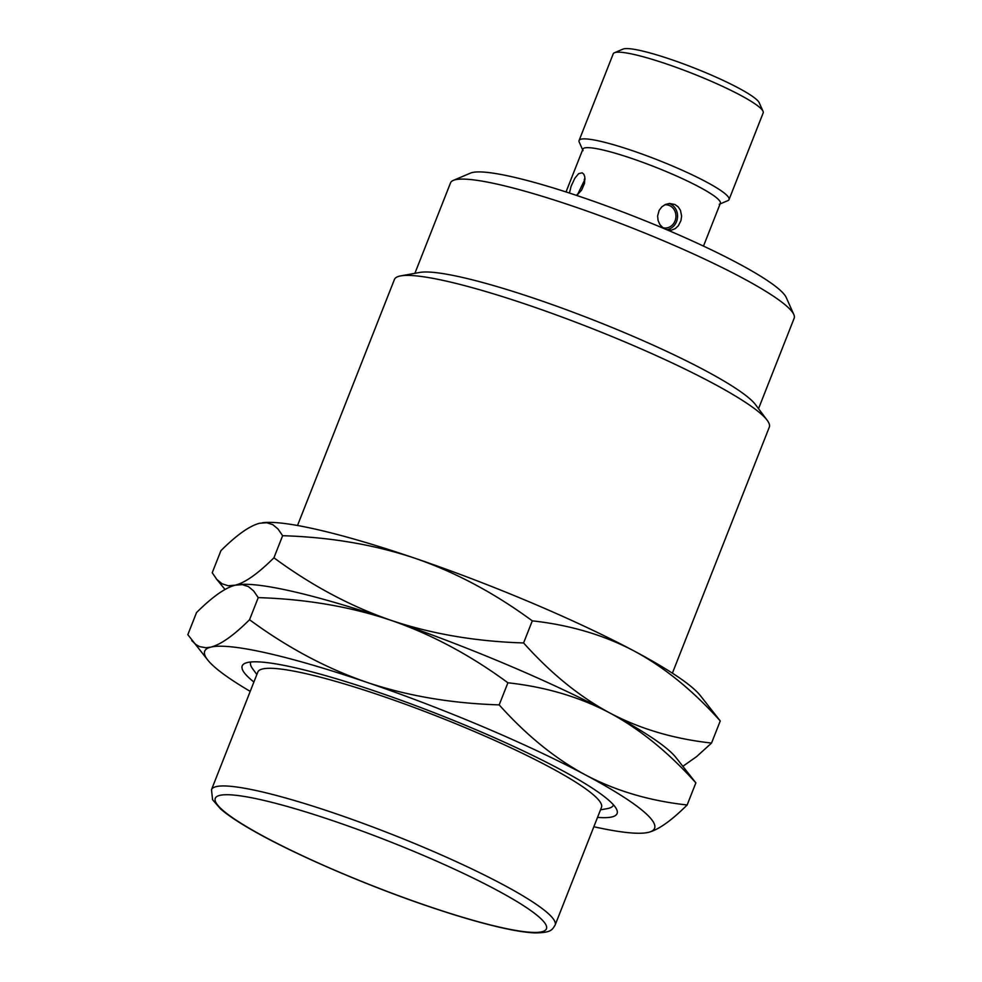 <?xml version="1.0" encoding="UTF-8"?>
<svg xmlns="http://www.w3.org/2000/svg" width="982" height="982" viewBox="0 0 982 982"><rect width="100%" height="100%" fill="white"/><g stroke="black" fill="none" stroke-linecap="round" stroke-linejoin="round"><path stroke-width="1.47" d="M672.388 673.173L769.299 427.17A201.457 26.821 -158.5 0 0 767.188 420.284A201.457 26.821 -158.5 0 0 529.249 305.402A201.457 26.821 21.5 0 0 400.656 275.905A201.457 26.821 21.5 0 0 394.42 279.502L297.509 525.505M767.188 420.284L755.637 404.793A184.665 24.587 -158.5 0 0 537.535 299.485A184.665 24.587 21.5 0 0 419.658 272.456L400.656 275.905M414.895 273.315L450.529 182.861A184.665 24.587 21.5 0 1 453.291 180.406A184.665 24.587 21.5 0 1 574.126 206.601A184.665 24.587 -158.5 0 1 793.824 314.535L786.226 297.497A171.236 22.795 -158.5 0 0 582.51 197.419A171.236 22.795 21.5 0 0 470.464 173.114L453.291 180.406M758.534 408.684L794.168 318.217A184.665 24.587 -158.5 0 0 793.824 314.535M566.037 191.944L582.891 149.166A73.871 9.832 21.5 0 1 632.334 158.654A73.871 9.832 -158.5 0 1 720.346 203.311L703.493 246.089M569.45 193.049L571.107 186.236L574.838 178.245L578.607 173.679L582.166 172.795L583.824 174.231L584.83 176.956L584.535 183.352L581.59 190.14L576.729 195.455M663.55 228.34L659.929 224.62L658.1 220.533L657.596 216.052L659.155 210.332L661.831 206.834L665.465 204.465L669.601 203.483L674.941 204.514L678.218 206.895L680.501 210.406L681.618 216.126L680.956 220.582L678.317 225.799L675.272 228.61L671.614 230.107L667.723 230.107M719.241 204.293L727.822 200.647A80.585 10.728 -158.5 0 0 729.037 199.579A80.585 10.728 -158.5 0 0 633.009 150.872A80.585 10.728 21.5 0 0 579.085 140.512A80.585 10.728 21.5 0 0 579.233 142.12L583.026 150.639M579.085 140.512L613.234 53.814A80.585 10.728 21.5 0 1 614.437 52.746A80.585 10.728 21.5 0 1 667.159 64.174A80.585 10.728 -158.5 0 1 763.026 111.273L759.233 102.754A73.871 9.832 -158.5 0 0 671.357 59.583A73.871 9.832 21.5 0 0 623.03 49.1L614.437 52.746M729.037 199.579L763.186 112.881A80.585 10.728 -158.5 0 0 763.026 111.273M666.803 229.714A13.429 11.993 96 0 0 676.524 221.576A13.429 11.993 96 0 0 669.135 203.52M662.604 227.64A11.637 10.385 96 0 0 675.051 220.876A11.637 10.385 96 0 0 664.605 204.87M577.232 194.362A13.429 5.782 -64.8 0 0 577.158 195.123M585.027 178.724A13.429 5.782 -64.8 0 0 584.204 179.522M282.632 535.706L273.929 557.801C258.082 573.549 245.193 582.67 235.238 585.186L228.168 585.738L222.079 583.774L216.826 579.454L212.222 572.752L220.938 550.644C236.772 534.908 249.674 525.775 259.629 523.259L266.687 522.719L272.787 524.67L278.029 529.003L282.632 535.706C330.48 537.179 374.707 544.728 415.312 558.365A241.744 32.185 21.5 0 1 634.114 650.992C603.881 635.035 569.941 624.982 532.293 620.857C494.695 593.177 455.697 572.346 415.312 558.365A241.744 32.185 -158.5 0 0 262.427 522.755A241.744 32.185 -158.5 0 0 262.255 522.78M720.248 720.948C692.961 690.506 664.249 667.183 634.114 650.992A241.744 32.185 21.5 0 1 699.933 695.084L720.248 720.948L711.545 743.055C673.885 738.93 639.945 728.877 609.724 712.92A241.744 32.185 -158.5 0 0 390.91 620.293A241.744 32.185 -158.5 0 0 238.037 584.671A241.744 32.185 -158.5 0 0 237.865 584.695M532.293 620.857L523.59 642.952C550.865 673.407 579.576 696.729 609.724 712.92C639.859 729.11 668.57 752.421 695.857 782.875L675.542 757.012A241.744 32.185 -158.5 0 0 609.724 712.92C579.49 696.95 545.55 686.909 507.903 682.785C470.304 655.092 431.307 634.262 390.91 620.293C350.464 606.287 311.466 585.456 273.929 557.801M523.59 642.952C475.669 641.467 431.442 633.918 390.91 620.293C350.316 606.655 306.089 599.094 258.241 597.621L253.638 590.918L248.397 586.598L242.296 584.634L235.238 585.186C225.283 587.702 212.382 596.823 196.535 612.572L187.832 634.667L208.147 660.53A241.744 32.185 -158.5 0 0 250.214 691.377M258.241 597.621L249.538 619.728C233.691 635.464 220.803 644.597 210.848 647.113L206.024 647.764L199.616 646.622L195.848 644.523L191.723 640.546M507.903 682.785L499.187 704.88C451.278 703.394 407.051 695.845 366.519 682.22C326.073 668.202 287.075 647.371 249.538 619.728M683.055 766.169L696.631 756.594L711.545 743.055M499.187 704.88C526.475 735.334 555.186 758.656 585.321 774.835A241.744 32.185 21.5 0 1 648.451 832.355C658.406 829.851 671.307 820.719 687.142 804.982C649.495 800.846 615.554 790.805 585.321 774.835A241.744 32.185 21.5 0 0 366.519 682.22A241.744 32.185 -158.5 0 0 210.848 647.113A241.744 32.185 -158.5 0 0 208.147 660.53M645.825 832.846L648.451 832.355A241.744 32.185 21.5 0 1 645.653 832.871A241.744 32.185 21.5 0 1 593.852 826.746M597.535 817.392A201.457 26.821 21.5 0 0 616.708 809.549A201.457 26.821 21.5 0 0 377.039 691.807A201.457 26.821 -158.5 0 0 245.23 663.218A201.457 26.821 -158.5 0 0 253.896 682.024M600.505 809.843L607.33 808.603A194.902 25.949 -158.5 0 0 613.468 804.847M601.463 807.413A184.665 24.587 -158.5 0 0 381.421 695.796A184.665 24.587 21.5 0 0 257.824 672.056L211.486 789.712A184.665 24.587 21.5 0 1 335.083 813.452A184.665 24.587 -158.5 0 1 555.125 925.069L601.463 807.413M250.803 661.991A194.902 25.949 -158.5 0 0 252.73 668.926L256.867 674.487M695.857 782.875L687.142 804.982M427.33 905.92A177.951 23.691 -158.5 0 0 540.014 917.863A177.951 23.691 -158.5 0 0 334.396 821.234A177.951 23.691 21.5 0 0 221.711 809.303A177.951 23.691 21.5 0 0 427.33 905.92M577.379 194.952L585.039 179.141M225.025 589.458L216.126 578.619M211.486 789.712L212.591 799.765L220.582 808.923C227.149 814.643 236.809 821.21 249.551 828.599C290.304 852.486 363.905 884.487 427.6 906.091C456.716 915.997 481.794 923.313 502.833 928.015C515.943 930.936 526.597 932.569 534.809 932.9C551.516 932.79 552.093 929.77 555.125 925.069"/></g></svg>
